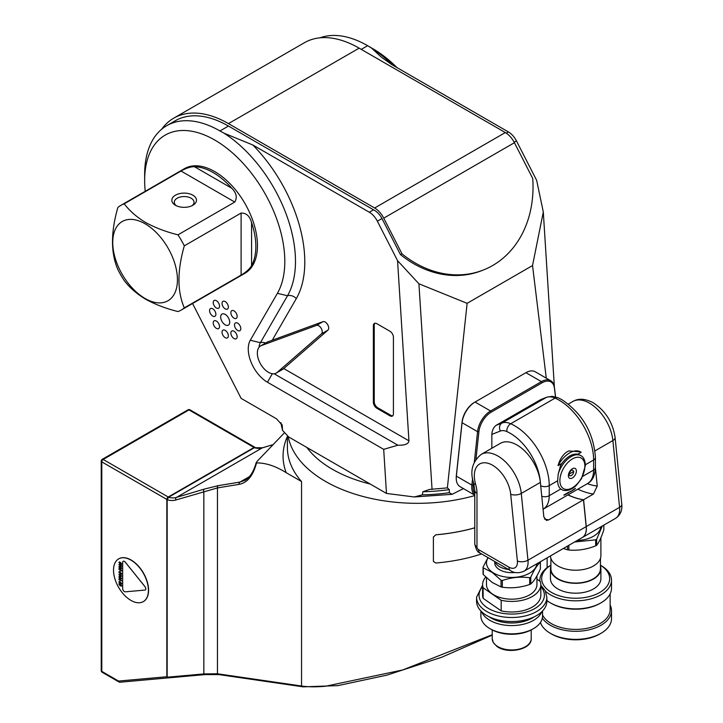 <?xml version="1.0" encoding="UTF-8"?>
<svg xmlns="http://www.w3.org/2000/svg" width="723" height="723" viewBox="0 0 723 723"><rect width="100%" height="100%" fill="white"/><g stroke="black" fill="none" stroke-linecap="round" stroke-linejoin="round"><path stroke-width="1.08" d="M473.475 482.467L473.176 485.187A17.605 10.167 120 0 0 473.077 487.13A17.605 10.167 120 0 0 474.776 493.402M474.776 495.065A18.545 10.709 -60 0 1 471.748 487.13A18.545 10.709 -60 0 1 471.857 485.088L472.58 478.301M580.831 455.671C583.47 456.8 585.006 460.045 585.431 465.386L581.554 478.572L576.466 485.214C571.893 489.625 567.374 491.297 562.919 490.239L560.768 489.028A19.476 11.243 -60 0 1 557.65 480.759L558.174 474.261A19.548 11.288 -60 0 1 580.831 455.671L579.114 454.713A19.548 11.288 -60 0 0 560.605 465.404L558.174 474.261M576.376 471.062A5.639 3.254 -60 0 1 572.39 477.975A5.639 3.254 -60 0 1 568.405 475.671A5.639 3.254 -60 0 1 572.39 468.766A5.639 3.254 -60 0 1 576.376 471.062M573.737 471.477A3.272 1.889 -60 0 1 571.423 475.481A3.272 1.889 -60 0 1 569.109 474.143C570.574 469.914 572.119 469.028 573.737 471.477L569.109 474.143M533.511 628.63L532.2 629.381A28.983 16.728 180 0 1 491.215 629.381L489.914 628.63A30.827 17.795 -0 0 0 533.511 628.63A30.827 17.795 -0 0 0 542.539 616.041L542.539 610.98M480.885 610.98L480.885 616.041A30.827 17.795 -0 0 0 488.007 627.428A30.827 17.795 -0 0 0 489.914 628.63M489.245 616.846A28.983 16.728 -0 0 0 489.435 616.972A28.983 16.728 -0 0 0 534.17 616.846M541.762 611.766A30.827 17.795 180 0 1 518.861 625.097A30.827 17.795 180 0 1 488.007 619.168A30.827 17.795 180 0 1 481.663 611.766M508.531 569.471A16.954 9.788 180 0 1 498.671 566.118A16.954 9.788 180 0 1 495.056 561.699M515.21 572.462A16.954 9.788 180 0 1 498.671 569.137A16.954 9.788 180 0 1 494.758 562.883L494.758 561.518M533.673 617.081A28.857 16.656 180 0 1 489.751 617.081M546.859 597.216L546.859 601.238A35.147 20.289 180 0 1 523.66 620.325A35.147 20.289 180 0 1 484.69 614.216A35.147 20.289 180 0 1 476.565 601.238L476.565 597.216A35.147 20.289 180 0 0 484.69 610.194A35.147 20.289 180 0 0 523.66 616.294A35.147 20.289 180 0 0 546.859 597.216L545.142 590.537L540.813 585.142M536.927 575.87L536.927 584.627A25.215 14.559 180 0 1 520.289 598.319A25.215 14.559 180 0 1 492.327 593.935A25.215 14.559 180 0 1 486.489 584.627L486.489 577.804M530.763 577.261L530.763 583.985C533.963 581.184 537.162 576.168 540.379 568.938L540.379 562.214C537.189 565.006 533.981 570.022 530.763 577.261A28.983 16.728 180 0 1 529.706 577.767C520.614 576.466 511.486 577.379 502.331 580.479A28.983 16.728 180 0 1 501.039 580.207L492.155 572.372L483.271 567.88A28.983 16.728 180 0 1 483.045 567.094L488.016 557.632M530.763 583.985A28.983 16.728 180 0 1 529.706 584.491L529.706 577.767M502.331 580.479L502.331 587.203C511.423 588.504 520.551 587.6 529.706 584.491M502.331 587.203A28.983 16.728 180 0 1 501.039 586.931L501.039 580.207M483.271 567.88L483.271 574.604L492.155 582.44L501.039 586.931M536.882 563.768A25.215 14.559 180 0 1 519.557 576.719A25.215 14.559 180 0 1 492.327 572.191A25.215 14.559 180 0 1 488.142 557.704M540.461 622.467A35.825 20.687 -0 0 0 550.348 633.303L551.649 634.053A33.972 19.611 180 0 0 599.701 634.062A33.972 19.611 180 0 1 599.701 634.062L601.012 633.303A35.825 20.687 -0 0 0 611.504 618.68L611.504 610.619A35.825 20.687 180 0 1 601.012 625.25A35.825 20.687 180 0 1 542.322 618.165M539.9 581.22A35.825 20.687 180 0 1 539.855 580.135A35.825 20.687 180 0 1 550.348 565.513L550.89 565.196A33.972 19.611 -0 0 0 552.047 592.724A33.972 19.611 -0 0 0 599.701 592.499A33.972 19.611 -0 0 0 600.461 565.214L601.012 565.513A35.825 20.687 180 0 1 611.504 580.135A35.825 20.687 180 0 1 601.012 594.767A35.825 20.687 180 0 1 545.522 591.306M542.539 614.993A34.469 19.901 -0 0 0 600.045 623.588A34.469 19.901 -0 0 0 610.14 609.516L610.14 593.827M610.14 604.988A35.825 20.687 180 0 1 611.504 610.619M546.859 600.479A35.825 20.687 -0 0 0 550.348 602.819L551.306 603.371A34.469 19.901 180 0 0 600.045 603.371L601.012 602.819A35.825 20.687 -0 0 0 611.504 588.197L611.504 580.135M600.461 566.064A25.215 14.559 180 0 1 600.894 568.739A25.215 14.559 180 0 1 585.323 582.196A25.215 14.559 180 0 1 557.84 579.042A25.215 14.559 180 0 1 550.456 568.739A25.215 14.559 180 0 1 550.89 566.064M550.456 568.739L550.456 578.626A25.215 14.559 -0 0 0 557.84 588.92A25.215 14.559 -0 0 0 585.323 592.083A25.215 14.559 -0 0 0 600.894 578.626L600.894 568.739M600.461 558.337L600.461 568.739A24.79 14.306 180 0 1 585.16 581.961A24.79 14.306 180 0 1 558.147 578.861A24.79 14.306 180 0 1 550.89 568.739L550.89 558.337M600.894 537.749L600.894 555.653A25.215 14.559 180 0 1 585.323 569.1A25.215 14.559 180 0 1 557.84 565.946A25.215 14.559 180 0 1 550.465 555.924M602.295 526.001L596.647 539.268L596.647 545.287C599.033 542.34 601.437 537.18 603.841 529.796L603.841 525.115M596.647 545.287A28.983 16.728 180 0 1 595.68 545.847L595.68 539.828L574.613 541.988M568.838 545.314L568.838 550.004C577.758 550.818 586.696 549.435 595.68 545.847M568.838 550.004A28.983 16.728 180 0 1 567.51 549.796L567.51 546.082M563.353 548.486L567.51 549.796M600.849 526.841A25.215 14.559 180 0 1 577.216 540.479M596.647 539.268A28.983 16.728 180 0 1 595.68 539.828M587.347 483.687A80.154 46.281 -120 0 0 597.252 486.073L593.438 494.053L583.578 499.747A86.326 49.842 -120 0 1 567.989 494.866M548.739 519.864L546.461 520.388L543.832 516.918L540.37 482.413A33.33 19.241 -120 0 0 524.654 450.926A33.33 19.241 -120 0 0 500.316 443.362L481.229 454.378A33.33 19.241 60 0 1 505.567 461.943A33.33 19.241 60 0 1 521.283 493.429L527.971 560.226A19.575 11.306 60 0 1 524.021 571.197L582.223 537.587A19.575 11.306 -120 0 0 586.181 526.615L583.488 499.792L548.739 519.864A86.326 49.842 -120 0 1 544.5 519.033M124.22 203.814A60.425 34.885 -120 0 0 120.877 205.359L184.519 168.613A60.425 34.885 60 0 1 214.731 171.604A60.425 34.885 60 0 1 254.207 224.853A60.425 34.885 60 0 1 244.943 273.276L181.301 310.013A60.425 34.885 -120 0 0 184.311 307.89C177.18 291.369 177.18 270.691 184.311 245.847A60.425 34.885 -120 0 0 177.957 234.839C165.892 231.812 155.102 227.691 145.603 222.494C136.593 217.008 129.471 210.782 124.22 203.814L181.012 171.026C186.281 168.061 190.773 166.624 194.487 166.724A60.425 34.885 60 0 1 213.113 172.535A60.425 34.885 60 0 1 231.74 188.224C236.448 192.996 237.451 197.605 234.749 202.051L177.957 234.839M184.311 245.847L241.102 213.05C246.308 212.933 249.796 216.105 251.568 222.576A60.425 34.885 60 0 1 251.568 265.585C249.778 268.857 246.29 272.029 241.102 275.101L184.311 307.89M120.877 205.359A60.425 34.885 -120 0 0 117.867 207.483C110.727 232.327 110.727 253.014 117.867 269.534A60.425 34.885 -120 0 0 124.22 280.542C129.471 287.51 136.593 293.737 145.603 299.214C155.102 304.419 165.892 308.531 177.957 311.559A60.425 34.885 -120 0 0 181.301 310.013M145.097 223.787A45.748 26.417 60 0 1 177.442 279.819A45.748 26.417 60 0 1 145.097 298.5A45.748 26.417 60 0 1 112.743 242.467A45.748 26.417 60 0 1 145.097 223.787M175.445 205.26L175.445 205.26A12.336 7.122 180 0 1 175.445 195.192A12.336 7.122 180 0 1 192.878 195.192A12.336 7.122 180 0 1 192.878 205.26A12.336 7.122 180 0 1 175.445 205.26M191.911 205.766A9.869 5.694 0 0 0 194.026 202.241A9.869 5.694 0 0 0 191.134 198.219A9.869 5.694 0 0 0 180.388 196.981A9.869 5.694 0 0 0 174.297 202.241A9.869 5.694 0 0 0 176.412 205.766M225.196 314.397A6.39 3.687 -120 0 0 221.997 314.08A6.39 3.687 -120 0 0 221.021 319.204A6.39 3.687 -120 0 0 225.196 324.835A6.39 3.687 -120 0 0 228.387 325.151A6.39 3.687 -120 0 0 229.372 320.027A6.39 3.687 -120 0 0 225.196 314.397M276.249 373.068A15.662 9.047 -120 0 0 277.072 372.481L321.482 333.863A4.934 2.847 -120 0 0 321.202 328.332A4.934 2.847 -120 0 0 316.547 325.386L261.41 345.558A15.662 9.047 -120 0 0 260.587 345.946A15.662 9.047 -120 0 0 260.587 364.031A15.662 9.047 -120 0 0 276.249 373.068L282.702 369.345A15.662 9.047 -120 0 0 282.747 369.317A15.662 9.047 -120 0 0 283.524 368.757L327.935 330.14A4.934 2.847 -120 0 0 327.655 324.609A4.934 2.847 -120 0 0 323 321.663L267.862 341.834A15.662 9.047 -120 0 0 267.04 342.223A15.662 9.047 -120 0 0 266.995 342.241M483.235 270.05L481.608 270.691A104.618 85.097 -111.4 0 1 400.425 254.559L402.051 253.918A104.618 85.097 -111.4 0 0 483.235 270.05A104.618 85.097 -111.4 0 0 492.643 265.531A104.618 85.097 -111.4 0 0 532.724 178.473L514.415 142.702L383.741 218.147L402.051 253.918M145.242 191.288A99.096 57.216 60 0 1 144.654 180.488A99.096 57.216 60 0 1 214.731 140.027A99.096 57.216 60 0 1 277.397 293.321L250.285 340.253A27.131 15.662 -120 0 0 267.447 382.223L383.696 449.345L397.876 445.196C404.907 445.422 408.585 443.958 408.929 440.822L397.56 260.669L377.352 221.193A14.794 8.54 -120 0 0 369.336 212.246L252.806 144.971A113.9 65.757 60 0 1 296.285 298.635L272.255 340.226M144.654 180.488L144.654 174.442A106.498 61.491 60 0 1 166.715 125.694A106.498 61.491 60 0 1 219.964 130.962L224.058 133.204L252.806 144.971M231.776 331.026A4.465 2.576 60 0 1 233.357 330.944A4.465 2.576 60 0 1 237.099 337.424A4.465 2.576 60 0 1 236.249 338.753A4.465 2.576 60 0 1 231.776 336.177A4.465 2.576 60 0 1 231.776 331.026M225.196 330.375A4.465 2.576 60 0 1 228.287 336.556A4.465 2.576 60 0 1 225.196 337.659A4.465 2.576 60 0 1 222.051 332.58A4.465 2.576 60 0 1 224.537 330.077A4.465 2.576 60 0 1 225.196 330.375M218.608 323.416A4.465 2.576 60 0 1 219.467 327.248A4.465 2.576 60 0 1 217.28 328.721A4.465 2.576 60 0 1 214.144 326.001A4.465 2.576 60 0 1 213.348 321.925A4.465 2.576 60 0 1 215.725 320.768A4.465 2.576 60 0 1 218.608 323.416M215.879 314.243A4.465 2.576 60 0 1 215.816 314.957A4.465 2.576 60 0 1 212.399 315.852A4.465 2.576 60 0 1 209.571 310.592A4.465 2.576 60 0 1 212.074 308.477A4.465 2.576 60 0 1 215.879 314.243M218.608 308.215A4.465 2.576 60 0 1 214.144 305.63A4.465 2.576 60 0 1 214.144 300.479A4.465 2.576 60 0 1 215.725 300.397A4.465 2.576 60 0 1 219.467 306.886A4.465 2.576 60 0 1 218.608 308.215M225.196 308.866A4.465 2.576 60 0 1 222.051 303.787A4.465 2.576 60 0 1 224.537 301.274A4.465 2.576 60 0 1 225.196 301.572A4.465 2.576 60 0 1 228.287 307.754A4.465 2.576 60 0 1 225.196 308.866M231.776 315.815A4.465 2.576 60 0 1 230.989 311.74A4.465 2.576 60 0 1 233.357 310.583A4.465 2.576 60 0 1 236.249 313.24A4.465 2.576 60 0 1 237.099 317.063A4.465 2.576 60 0 1 234.912 318.545A4.465 2.576 60 0 1 231.776 315.815M234.505 324.998A4.465 2.576 60 0 1 237.008 322.874A4.465 2.576 60 0 1 240.822 328.64A4.465 2.576 60 0 1 240.75 329.354A4.465 2.576 60 0 1 237.334 330.257A4.465 2.576 60 0 1 234.505 324.998M474.776 527.835A129.923 75.011 0 0 1 435.833 534.812L433.393 537.017L433.393 561.184L433.384 536.981L435.824 534.776A129.869 74.975 0 0 0 474.776 527.79M175.897 499.991A1.97 1.6 73.4 0 1 176.448 497.415L262.25 447.88A31.324 18.084 60 0 1 254.351 447.727L168.549 497.261A31.324 18.084 -120 0 0 176.448 497.415L204.401 489.064L218.364 485.63A1.97 1.835 80.7 0 0 217.451 487.917L175.897 499.991A33.294 19.223 60 0 1 167.158 499.729L167.158 677.207L203.841 673.926L217.451 673.773L301.545 686.019C307.908 686.977 315.861 687.067 325.431 686.263L402.603 669.995L492.227 634.731M145.26 589.968A2.467 1.428 60 0 0 144.898 586.588L125.278 562.178A2.467 1.428 -120 0 0 124.41 561.41A2.467 1.428 -120 0 0 123.172 561.283A2.467 1.428 -120 0 0 122.666 562.413L122.666 588.576A2.467 1.428 60 0 0 125.278 591.83L144.898 590.076A2.467 1.428 60 0 0 145.26 589.968A2.467 1.428 60 0 1 145.269 589.959L145.278 589.95A2.467 1.428 60 0 0 144.916 586.579L125.296 562.169A2.467 1.428 -120 0 0 124.419 561.4A2.467 1.428 -120 0 0 123.19 561.274A2.467 1.428 -120 0 0 123.181 561.283L123.19 561.274M118.717 558.861A24.663 14.243 60 0 1 118.807 558.807A24.663 14.243 60 0 1 131.134 560.027A24.663 14.243 60 0 1 147.248 581.762A24.663 14.243 60 0 1 143.47 601.527A24.663 14.243 60 0 1 143.38 601.572M130.962 560.126A24.663 14.243 60 0 1 147.076 581.861A24.663 14.243 60 0 1 143.299 601.626A24.663 14.243 60 0 1 130.962 600.406A24.663 14.243 60 0 1 114.849 578.671A24.663 14.243 60 0 1 118.635 558.906A24.663 14.243 60 0 1 130.962 560.126M166.715 125.694L175.219 120.786A106.498 61.491 60 0 1 228.459 126.055L374.641 210.456A13.782 7.953 60 0 1 382.106 218.789L400.425 254.559M118.888 584.166L119.196 583.615L118.943 584.139L119.196 583.615L120.271 583.94L121.591 585.666L121.337 586.199L121.545 585.702L120.217 585.901L118.888 584.166L119.141 583.642L121.591 585.666M118.924 578.996L119.566 579.358L119.566 578.048L121.509 580.596L119.566 580.135L118.924 579.376L119.566 579.304M119.566 578.048L121.509 580.867M118.924 574.433L120.967 575.607L120.633 574.658L121.545 576.33L118.924 574.821L120.913 575.517M118.888 572.227L119.196 571.667L118.943 572.2L119.196 571.667L120.271 571.992L121.591 573.728L121.337 574.252L121.545 573.755L120.217 573.963L118.888 572.227L119.141 571.694L120.217 572.02L121.591 573.728M118.888 566.805L119.629 566.29L119.196 566.995L120.868 568.405L120.868 567.049L121.545 568.323L120.877 568.793L119.711 568.278L118.888 566.805L119.684 566.263L118.943 566.778L119.684 566.263L119.25 566.968L119.765 567.862L120.253 567.573M120.163 567.338L121.292 568.124M120.868 567.049L121.591 568.287L120.877 568.793M120.407 568.052L119.765 568.251L120.407 568.052M118.888 564.654L119.747 564.121L118.943 564.618L119.747 564.121L120.931 564.916L121.591 566.145L120.877 566.651L118.888 564.654L119.693 564.148L120.886 564.952L121.545 566.181L120.877 566.651M120.416 565.874L119.738 566.046L120.416 565.874M118.888 562.377L119.566 561.925L119.196 562.566L120.172 563.786L119.828 562.901L120.678 562.53L121.545 563.958L120.289 564.238L118.888 562.377L119.611 561.898L118.943 562.34L119.611 561.898L119.25 562.539L120.163 563.723M119.828 562.901L120.723 562.494L119.882 562.865L120.723 562.494L121.328 564.473M118.888 569.019L119.196 568.459L118.943 568.992L119.196 568.459L120.271 568.784L121.591 570.519L121.337 571.053L121.545 570.546L120.217 570.754L118.888 569.019L119.141 568.495L120.217 568.82L121.591 570.519M118.924 576.809L119.566 577.18L119.566 575.86L121.509 578.418L119.566 577.948L118.924 577.198L119.566 577.117M119.566 575.86L121.509 578.689M118.888 581.988L119.196 581.428L118.943 581.952L119.196 581.428L120.271 581.753L121.591 583.488L121.337 584.012L121.545 583.515L120.217 583.714L118.888 581.988L119.141 581.455L120.217 581.78L121.591 583.488M121.591 563.922L121.356 564.455M120.361 565.901L119.684 566.082M120.361 568.079L119.711 568.278M119.72 566.669L119.25 566.968M120.578 574.686L121.591 576.05M492.227 635.146L441.834 657.198L387.058 675.101L337.849 685.63L303.145 686.85L219.051 674.613L205.205 674.577L168.061 677.894L167.158 677.207M303.145 686.85L301.545 686.019L301.545 481.554L286.191 472.688C275.626 466.073 265.739 462.81 256.529 462.928C253.104 475.707 247.302 482.847 239.114 484.347L217.451 487.917L217.451 673.773L219.051 674.613M218.364 485.63L240.036 482.06L245.115 480.253C250.041 477.379 253.737 471.468 256.213 462.521L256.529 462.928L256.837 461.626L284.13 433.14M254.351 447.727L262.53 447.763A1.97 1.6 -106.6 0 1 262.829 447.709M167.158 499.729L168.549 497.261M204.401 489.064A1.97 1.6 73.4 0 0 203.841 491.64L203.841 673.926L205.205 674.577M274.134 373.764L397.876 445.196M224.058 133.204A106.652 61.572 60 0 1 287.51 295.752L260.397 342.684A19.584 11.306 -120 0 0 259.015 347.32M456.24 477.786A17.605 10.167 -60 0 1 456.24 477.406A17.605 10.167 -60 0 1 456.349 475.472L462.06 422.042A17.605 10.167 -60 0 1 474.405 402.422L475.065 402.042A18.545 10.709 120 0 0 462.069 422.711L456.349 476.132A18.545 10.709 120 0 0 456.24 478.174A18.545 10.709 120 0 0 460.081 486.66L474.776 495.156M546.281 378.165L532.535 265.558L467.121 303.326L447.374 487.889L449.326 489.625A136.882 79.033 180 0 1 422.856 491.757L422.377 494.839A136.882 79.033 0 0 0 449.326 492.697L449.326 489.625M449.326 492.697L452.119 494.333L463.416 488.594M532.535 265.558L543.298 211.984L536.656 180.361L516.439 140.886A14.794 8.54 -120 0 0 508.432 131.948L391.902 64.672L381.473 57.234L371.523 48.07L367.636 45.703A106.498 61.491 -120 0 0 319.955 37.831M361.265 49.381L367.636 45.703L372.869 48.73A99.096 57.216 60 0 1 397.017 67.619M192.562 303.515L241.121 398.373L276.511 418.807L282.196 425.187L282.53 430.339L288.658 436.954L386.48 493.429L383.696 449.345M386.48 493.429L414.243 496.963L422.377 494.839M447.374 487.889L429.579 489.426L422.856 491.757M397.56 260.669L418.924 283.787L467.121 303.326M389.932 331.233L376.855 323.687A4.934 2.847 -120 0 0 374.387 323.443A4.934 2.847 -120 0 0 373.366 325.693L373.366 402.223A4.934 2.847 -120 0 0 376.855 408.26L389.932 415.815A4.934 2.847 -120 0 0 392.399 416.059A4.934 2.847 -120 0 0 393.42 413.8L393.42 337.279A4.934 2.847 -120 0 0 389.932 331.233M374.866 323.253A4.934 2.847 -120 0 0 374.234 325.196L374.234 401.717A4.934 2.847 -120 0 0 377.722 407.763L390.809 415.309A4.934 2.847 -120 0 0 392.797 415.743M392.616 65.079A106.652 61.572 -120 0 0 371.523 48.07M418.924 283.787L432.056 489.39M554.369 386.904L543.298 211.984M161.681 129.209A109.507 63.226 60 0 1 173.71 118.183A109.507 63.226 60 0 1 228.459 123.606L374.641 207.998A16.792 9.697 60 0 1 383.741 218.147M173.71 118.183L304.392 42.729A109.507 63.226 60 0 1 359.141 48.161L505.323 132.553A16.792 9.697 60 0 1 514.415 142.702M255.264 447.591A1.97 1.139 120 0 0 255.029 447.374A1.97 1.139 120 0 0 254.044 447.474L188.992 409.914L103.19 459.457L168.242 497.008L254.044 447.474M168.242 497.008A1.97 1.139 120 0 0 166.841 499.43L101.798 461.87L101.798 671.387L118.545 681.057L166.841 676.737L166.841 499.43M166.841 676.737L168.242 677.794M118.545 681.057L119.81 682.241L168.052 677.885M481.608 553.935A129.923 75.011 0 0 1 435.833 563.009L433.42 561.491M561.979 463.362L558.039 465.63A21.844 12.616 -60 0 1 580.524 451.875A21.844 12.616 -60 0 1 581.156 452.291L577.749 454.252M580.524 451.875L568.802 450.935A21.844 12.616 -60 0 0 565.955 452.58C562.223 455.644 559.584 460 558.039 465.63M567.898 494.912A86.326 49.842 -120 0 0 583.488 499.792M582.268 537.56A19.575 11.306 -120 0 0 582.313 537.541A19.575 11.306 -120 0 0 586.272 526.57L583.578 499.747M597.252 486.073L595.427 467.826M550.348 633.303A35.825 20.687 -0 0 0 601.012 633.303L599.701 634.053M550.348 602.819A35.825 20.687 -0 0 0 601.012 602.819L600.045 603.371M550.348 565.513L550.89 565.196M536.927 579.159L540.307 581.5A29.101 16.801 180 0 1 540.813 584.627A29.101 16.801 180 0 1 501.175 600.289L483.118 587.754A29.101 16.801 180 0 1 482.612 584.627A29.101 16.801 180 0 1 485.72 577.062M540.813 584.627L540.813 595.201A29.101 16.801 180 0 1 501.175 610.863L501.175 600.289M483.271 574.604A28.983 16.728 180 0 1 483.045 573.818L483.045 567.094M501.175 610.863L483.118 598.328A29.101 16.801 180 0 1 482.612 595.201L482.612 584.627M483.118 598.328L483.118 587.754M563.895 495.065L569.055 492.002L569.046 492.553L564.482 495.02A1.229 0.714 -60 0 1 563.895 495.065A1.229 0.714 -60 0 1 563.832 495.02L564.329 494.939M570.14 491.378L570.149 491.911L575.363 488.359A1.229 0.714 -60 0 1 574.713 489.11L570.149 491.911M491.848 448.251L491.848 434.378C492.128 430.257 493.583 427.23 496.213 425.296L501.925 423.054A23.507 13.574 60 0 1 510.7 423.75A48.857 28.206 60 0 1 549.227 485.621L549.227 495.698A29.571 17.072 60 0 1 543.1 509.236L587.492 483.606A29.571 17.072 -120 0 0 593.619 470.067L582.72 476.358M585.422 464.726L593.619 460A6.164 3.561 0 0 0 595.427 457.478L595.427 467.546A6.164 3.561 -0 0 1 593.619 470.067L593.619 460A48.857 28.206 -120 0 0 559.069 400.153A48.857 28.206 -120 0 0 555.092 398.12A23.507 13.574 -120 0 0 546.326 397.424L540.605 399.665L496.213 425.296M540.605 399.665L546.877 397.153A6.164 5.016 -111.4 0 0 546.326 397.424L501.925 423.054A6.164 5.016 -111.4 0 0 500.37 431.044L491.848 434.378M555.49 396.846L554.433 388.152A17.605 10.167 120 0 0 542.087 382.783L491.233 412.137A17.605 10.167 120 0 0 478.897 431.767L475.96 459.232M474.324 462.042L477.569 431.658A18.545 10.709 -60 0 1 490.574 410.989L541.428 381.627A18.545 10.709 -60 0 1 550.691 380.714A18.545 10.709 -60 0 1 554.424 387.293L555.589 396.873M550.691 380.714L535.192 371.758A18.545 10.709 120 0 0 525.919 372.679L474.405 402.422L475.065 402.042L490.574 410.989L491.233 412.137M584.88 466.154A17.668 10.203 120 0 0 572.39 458.942A17.668 10.203 120 0 0 559.9 480.578A17.668 10.203 120 0 0 572.39 487.79A17.668 10.203 120 0 0 584.88 466.154M540.406 482.783A42.693 24.645 -120 0 0 506.841 431.559A6.164 3.949 -66.1 0 1 510.7 423.75L555.092 398.12A6.164 3.949 -66.1 0 1 558.093 397.777L552.245 396.321L546.877 397.153M496.728 645.892A19.485 11.252 -0 0 0 518.337 649.281A19.485 11.252 -0 0 0 531.197 638.698C531.884 649.597 507.501 654.469 496.972 646.452L493.321 642.639L492.227 638.698A19.485 11.252 -0 0 0 496.728 645.892M482.612 586.615A32.68 18.87 -0 0 0 486.588 607.266A32.68 18.87 -0 0 0 529.706 610.953A32.68 18.87 -0 0 0 540.813 586.615M593.438 494.053A86.326 49.842 60 0 1 577.849 489.173M586.272 526.57L619.575 507.338A7.519 3.778 -5.7 0 0 621.78 504.293C622.376 510.501 620.325 515.174 615.625 518.31A19.575 11.306 -120 0 0 619.575 507.338L612.887 440.542A33.33 19.241 -120 0 0 589.498 403.145A33.33 19.241 -120 0 0 572.833 401.491C578.499 398.156 585.305 398.581 593.258 402.774C605.531 410.872 612.815 422.449 615.092 437.496A7.519 3.778 174.3 0 1 612.887 440.542L594.984 450.881M327.935 330.14L321.482 333.863M474.776 495.571A129.869 74.975 180 0 1 325.431 481.373A129.869 74.975 180 0 1 288.197 436.674M306.868 447.465A120 69.281 0 0 0 332.408 469.29A120 69.281 0 0 0 370.203 484.03M301.545 481.554A129.869 74.975 180 0 1 287.393 447.51L287.393 436.141M239.114 484.347A1.97 1.835 80.7 0 1 240.036 482.06L249.381 476.665M272.942 444.681L262.25 447.88A1.97 1.6 -106.6 0 1 262.53 447.763L272.996 444.636M286.191 472.688A134.198 77.478 180 0 1 287.393 436.529M283.759 368.558L408.929 440.822M250.285 340.253L260.397 342.684A7.402 5.73 -150 0 1 265.621 343.045M277.397 293.321L287.51 295.752A7.402 5.73 -150 0 1 296.285 298.635M228.459 126.055L219.964 130.962M369.336 212.246L373.538 209.815M506.308 133.168L508.432 131.948M282.368 426.218A136.882 79.033 180 0 1 281.807 424.211M280.895 422.72A136.882 79.033 0 0 0 282.368 429.29M516.439 140.886L514.152 142.205M381.97 218.527L377.352 221.193M390.809 415.309L389.932 415.815M377.722 407.763L376.855 408.26M374.234 401.717L373.366 402.223M374.234 325.196L373.366 325.693M267.447 382.223L272.345 373.728M505.323 132.553L374.641 207.998M359.141 48.161L228.459 123.606M323 321.663L316.547 325.386M283.524 368.757L277.072 372.481M267.862 341.834L261.41 345.558M102.205 672.291A1.97 1.139 -60 0 1 101.798 671.387A1.97 1.139 0 0 1 101.22 670.583A1.97 1.97 0 0 0 102.205 672.291L119.214 682.105M101.798 461.87A1.97 1.139 -60 0 1 103.19 459.457A1.97 1.139 60 0 0 102.205 459.358A1.97 1.97 0 0 0 101.22 461.066A1.97 1.139 0 0 0 101.798 461.87M188.007 409.814A1.97 1.139 60 0 1 188.992 409.914A1.97 1.139 120 0 1 189.977 409.814A1.97 1.97 0 0 0 188.007 409.814L102.205 459.358M251.568 222.576L251.568 265.585M241.102 213.05L241.102 275.101M194.487 166.724L231.74 188.224M181.012 171.026L234.749 202.051M560.768 489.028L549.227 495.698A6.164 3.561 0 0 1 541.762 496.249M557.65 480.759L549.227 485.621A6.164 3.561 -0 0 1 540.705 485.739M540.37 482.413L521.283 493.429A7.519 3.778 174.3 0 1 510.691 494.207A25.811 14.903 -120 0 0 488.052 463.289A25.811 14.903 -120 0 0 475.617 484.311A27.248 15.734 60 0 1 476.981 493.33L476.981 546.877A2.259 1.301 -120 0 0 478.581 549.643L508.92 567.157A12.056 6.959 -120 0 0 517.379 560.994L510.691 494.207M586.181 526.615L527.971 560.226A7.519 3.778 -5.7 0 1 517.379 560.994M478.581 549.643A7.519 4.338 120 0 0 480.135 553.077C477.695 552.517 475.906 549.426 474.776 543.804A7.519 4.338 -0 0 0 476.981 546.877M474.776 543.804L474.776 490.257A7.519 4.338 -0 0 0 476.981 493.33M508.92 567.157A7.519 4.338 120 0 0 510.474 570.601C514.243 573.194 518.753 573.393 524.021 571.197M474.776 490.257L473.71 483.325A7.519 2.431 -16 0 0 475.617 484.311M506.841 431.559A17.343 10.014 -120 0 0 500.37 431.044M456.349 475.472L456.349 476.132L471.857 485.088L473.176 485.187M462.06 422.042L462.069 422.711L477.569 431.658L478.897 431.767M525.919 372.679L541.428 381.627L542.087 382.783M554.433 388.152L554.424 387.293M595.427 457.478C593.583 432.932 582.485 413.719 562.151 399.846L558.093 397.777M531.197 629.941L531.197 638.698M547.121 567.645L547.121 557.858M414.243 496.963L452.119 494.333M438.4 488.802L438.997 488.748M282.53 430.339L280.849 422.666M267.04 342.223L260.587 345.946M101.22 670.583L101.22 461.066M255.029 447.374L189.977 409.814M480.135 553.077L510.474 570.601M473.71 483.325C469.724 471.432 472.227 461.78 481.229 454.378M572.833 401.491L568.35 404.076M615.625 518.31L582.313 537.541M621.78 504.293L615.092 437.496M539.855 581.184L539.855 580.135M492.227 629.941L492.227 638.698M482.612 585.142L476.565 597.216M595.427 467.546C595.047 475.58 592.408 480.931 587.492 483.606M456.24 477.406L456.24 478.174"/></g></svg>
